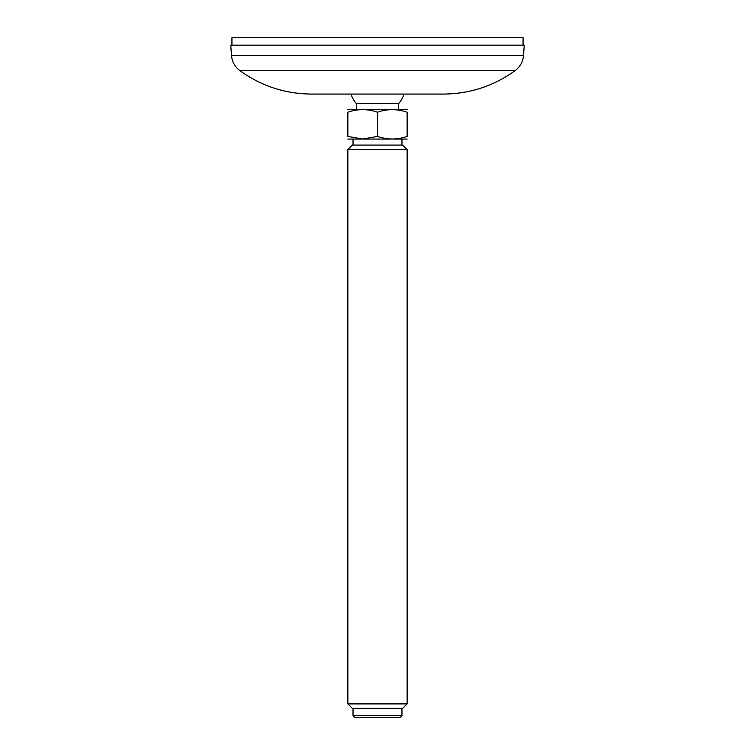 <?xml version="1.0" encoding="UTF-8"?>
<svg xmlns="http://www.w3.org/2000/svg" width="755" height="755" viewBox="0 0 755 755"><rect width="100%" height="100%" fill="white"/><g stroke="black" fill="none" stroke-linecap="round" stroke-linejoin="round"><path stroke-width="1.13" d="M231.936 45.158L231.936 37.75L523.064 37.75L523.064 45.158M273.735 45.158L230.756 45.158L231.464 55.36L523.536 55.36L524.244 45.158L273.735 45.158M239.911 70.659L515.089 70.659C493.704 86.061 469.827 93.875 443.459 94.073L311.541 94.073C285.173 93.875 261.296 86.061 239.911 70.659C234.843 66.799 232.03 61.702 231.464 55.36M350.99 94.073A27.869 27.869 0 0 0 356.294 103.577L398.706 103.577A27.869 27.869 0 0 0 404.01 94.073M353.038 715.768L354.52 717.25L400.48 717.25L401.962 715.768L353.038 715.768L353.038 708.36M347.857 703.905L352.302 708.36L402.698 708.36L407.143 703.905L347.857 703.905L347.857 149.528L407.143 149.528L402.698 145.083L352.302 145.083L347.857 149.528M407.143 136.41C397.281 139.883 387.4 139.883 377.5 136.41L377.5 112.24C387.362 108.767 397.243 108.767 407.143 112.24L407.143 136.41C407.143 139.883 407.143 139.883 407.143 136.41C407.143 139.883 407.143 139.883 407.143 136.41M407.143 112.24C407.143 108.767 407.143 108.767 407.143 112.24M377.5 112.24C367.6 108.767 357.719 108.767 347.857 112.24C347.857 108.767 347.857 108.767 347.857 112.24C347.857 108.767 347.857 108.767 347.857 112.24L347.857 136.41C347.857 139.883 347.857 139.883 347.857 136.41L362.645 139.062M347.857 136.41L362.674 139.062L377.5 136.41M347.857 109.598L407.143 109.598M347.857 139.062L407.143 139.062M515.089 70.659C520.157 66.799 522.97 61.702 523.536 55.36M398.706 109.503L398.706 103.577M356.294 109.503L356.294 103.577M401.962 145.083L401.962 139.147M353.038 145.083L353.038 139.147M401.962 715.768L401.962 708.36M407.143 703.905L407.143 149.528"/></g></svg>
